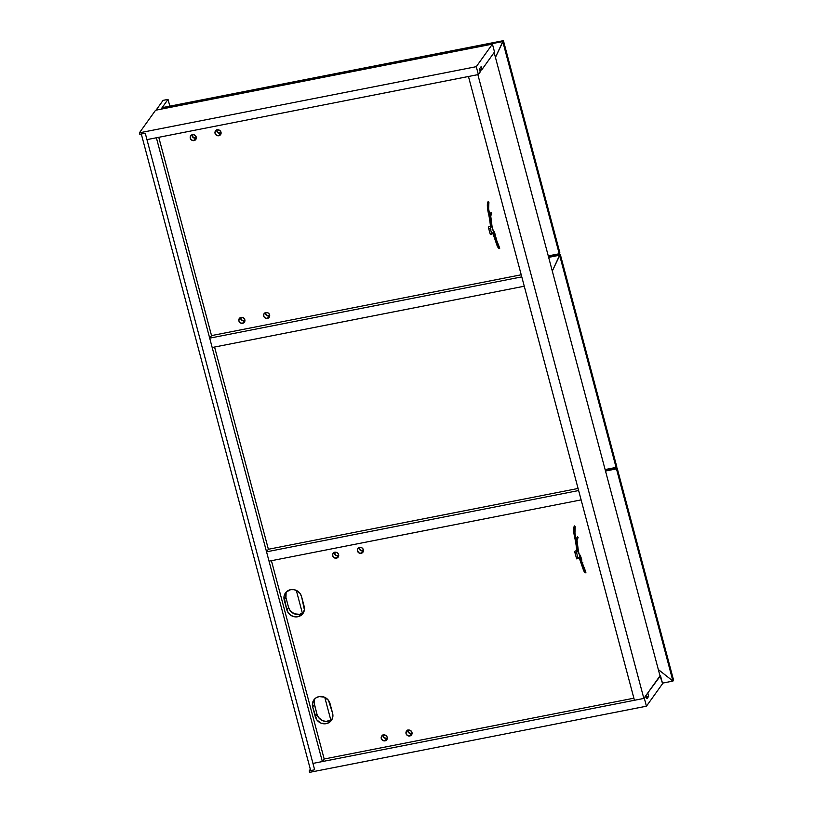 <?xml version="1.0" encoding="UTF-8"?>
<svg xmlns="http://www.w3.org/2000/svg" width="813" height="813" viewBox="0 0 813 813"><rect width="100%" height="100%" fill="white"/><g stroke="black" fill="none" stroke-linecap="round" stroke-linejoin="round"><path stroke-width="1.22" d="M481.428 69.674L480.087 71.554L481.428 69.674M477.871 74.644L468.461 76.493L477.871 74.644L643.845 698.428L660.004 675.857L494.141 52.499L660.004 675.857L643.845 698.428L634.435 700.278L643.845 698.428L477.871 74.644M634.435 700.278L468.461 76.493L634.435 700.278M499.68 248.565L492.942 232.681L499.68 248.565L498.46 248.168L497.322 246.278L492.729 232.975M493.196 232.315L499.477 247.538L493.41 232.02M496.519 238.067L495.767 237.955M493.826 232.833L493.349 231.614L493.826 232.833M492.851 229.723L495.544 235.79C494.467 231.746 493.308 229.51 492.058 229.103M490.524 226.847C491.885 221.929 485.768 207.02 488.359 201.522C485.768 207.02 491.885 221.929 490.524 226.847M490.036 216.238L491.235 212.345L490.036 216.238M488.898 226.654L491.875 226.065L490.259 228.321L488.776 228.616L488.359 227.406L488.898 226.654L488.359 227.406L490.341 234.52L491.835 234.225L493.44 231.969L491.835 234.225L490.259 228.321L491.875 226.065L493.44 231.969L491.875 226.065L488.898 226.654M490.259 228.321L491.835 234.225L490.341 234.52L488.776 228.616L490.259 228.321M488.776 228.616L490.341 234.52L488.776 228.616M265.292 312.68A3.14 2.937 -144.4 0 0 269.144 316.003L267.416 318.411A3.14 2.937 35.6 0 1 264.083 313.635A3.14 2.937 35.6 0 1 265.851 312.507L263.727 314.306L263.869 316.613L265.638 318.239L267.985 318.239L269.54 316.613L269.398 314.316L267.629 312.68L265.851 312.507A3.14 2.937 35.6 0 1 269.184 317.294A3.14 2.937 35.6 0 1 267.416 318.411L269.144 316.003A3.14 2.937 -144.4 0 0 269.703 315.84L266.806 315.556L265.312 312.466M240.516 317.537A3.14 2.937 -144.4 0 0 244.378 320.871L242.65 323.279A3.14 2.937 35.6 0 1 239.307 318.493A3.14 2.937 35.6 0 1 241.085 317.375L239.205 318.655L238.89 320.911L240.872 323.107L243.219 323.107L244.774 321.481L244.632 319.174L243.412 317.822L241.085 317.375A3.14 2.937 35.6 0 1 244.418 322.151A3.14 2.937 35.6 0 1 242.65 323.279L244.378 320.871A3.14 2.937 -144.4 0 0 244.937 320.698L241.552 320.048L240.546 317.324M216.685 129.999A3.14 2.937 -144.4 0 0 220.536 133.332L218.809 135.741A3.14 2.937 35.6 0 1 215.475 130.954A3.14 2.937 35.6 0 1 217.244 129.836L215.12 131.635L215.262 133.932L217.03 135.568L219.378 135.568L220.689 134.46L221.004 132.204L219.571 130.283L217.244 129.836A3.14 2.937 35.6 0 1 220.587 134.612A3.14 2.937 35.6 0 1 218.809 135.741L220.536 133.332A3.14 2.937 -144.4 0 0 221.095 133.159L217.711 132.499L216.705 129.785M191.919 134.867A3.14 2.937 -144.4 0 0 195.77 138.19L194.043 140.598A3.14 2.937 35.6 0 1 190.699 135.822A3.14 2.937 35.6 0 1 192.478 134.694L190.598 135.974L190.283 138.23L191.716 140.151L194.612 140.436L196.167 138.799L196.024 136.503L194.256 134.867L192.478 134.694A3.14 2.937 35.6 0 1 195.811 139.48A3.14 2.937 35.6 0 1 194.043 140.598L195.77 138.19A3.14 2.937 -144.4 0 0 196.329 138.027L193.433 137.743L191.939 134.653M330.83 720.125L324.763 697.33L330.83 720.125M302.385 613.205L296.318 590.411L302.385 613.205M286.41 591.834A9.167 8.567 -144.4 0 0 285.942 597.585L284.225 599.994A9.167 8.567 35.6 0 1 285.444 592.962A9.167 8.567 35.6 0 1 290.597 589.679L286.166 592.077L284.001 596.569L286.837 609.831L288.381 613.002L291.003 615.421L294.306 616.732L297.802 616.742L302.233 614.343L304.397 609.852L301.562 596.59L300.027 593.429L297.406 591L294.093 589.689L290.597 589.679A9.167 8.567 35.6 0 1 301.562 596.59L304.174 606.427A9.167 8.567 35.6 0 1 302.964 613.459A9.167 8.567 35.6 0 1 294.032 616.681A9.167 8.567 35.6 0 1 286.837 609.831L288.564 607.423L285.942 597.585L286.135 592.514M314.865 698.753A9.167 8.567 -144.4 0 0 314.397 704.505L312.67 706.914A9.167 8.567 35.6 0 1 313.889 699.871A9.167 8.567 35.6 0 1 319.052 696.599L315.901 697.91L313.594 700.328L312.456 703.489L312.67 706.914L316.826 719.912L321.044 723.153L326.247 723.651L329.387 722.351L331.704 719.932L332.842 716.771L332.629 713.347L328.472 700.339L324.255 697.107L319.052 696.599A9.167 8.567 35.6 0 1 330.007 703.509L332.629 713.347A9.167 8.567 35.6 0 1 331.409 720.379A9.167 8.567 35.6 0 1 322.476 723.59A9.167 8.567 35.6 0 1 315.292 716.751L317.009 714.342L314.113 702.788L314.58 699.434M412.089 733.397L409.803 735.978A3.14 2.937 35.6 0 1 406.459 731.202A3.14 2.937 35.6 0 1 408.228 730.074L406.358 731.354L406.043 733.611L407.465 735.531L410.362 735.806L411.927 734.18L411.988 732.442L410.565 730.531L408.228 730.074A3.14 2.937 35.6 0 1 411.571 734.85A3.14 2.937 35.6 0 1 409.803 735.978L411.52 733.57A3.14 2.937 -144.4 0 0 412.079 733.407M387.323 738.265L385.027 740.846A3.14 2.937 35.6 0 1 381.693 736.06A3.14 2.937 35.6 0 1 383.462 734.942L381.592 736.212L381.48 739.037L383.248 740.673L385.596 740.673L386.907 739.566L387.222 737.31L385.789 735.389L383.462 734.942A3.14 2.937 35.6 0 1 386.805 739.718A3.14 2.937 35.6 0 1 385.027 740.846L386.754 738.438A3.14 2.937 -144.4 0 0 387.313 738.265M359.061 547.566A3.14 2.937 -144.4 0 0 362.913 550.899L361.196 553.307A3.14 2.937 35.6 0 1 357.852 548.521A3.14 2.937 35.6 0 1 359.62 547.403L357.75 548.673L357.435 550.94L359.407 553.135L361.755 553.135L363.32 551.509L363.381 549.771L361.958 547.85L359.62 547.403A3.14 2.937 35.6 0 1 362.964 552.179A3.14 2.937 35.6 0 1 361.196 553.307L362.913 550.899A3.14 2.937 -144.4 0 0 363.472 550.726L360.586 550.442L359.082 547.352M334.295 552.434A3.14 2.937 -144.4 0 0 338.147 555.757L336.43 558.165A3.14 2.937 35.6 0 1 333.086 553.389A3.14 2.937 35.6 0 1 334.854 552.261L332.73 554.06L332.873 556.366L334.641 557.992L336.989 557.992L338.299 556.885L338.615 554.629L337.182 552.718L334.854 552.261A3.14 2.937 35.6 0 1 338.198 557.047A3.14 2.937 35.6 0 1 336.43 558.165L338.147 555.757A3.14 2.937 -144.4 0 0 338.706 555.594L335.82 555.309L334.316 552.22M302.67 613.022L299.519 614.333L294.316 613.825L290.099 610.593L288.564 607.423A9.167 8.567 -144.4 0 0 294.987 614.069A9.167 8.567 -144.4 0 0 303.706 612.179M331.115 719.942L326.237 721.416L322.771 720.745L318.544 717.503L317.009 714.342A9.167 8.567 -144.4 0 0 323.442 720.979A9.167 8.567 -144.4 0 0 332.161 719.099M407.669 730.247A3.14 2.937 -144.4 0 0 411.52 733.57L408.705 732.747L407.689 730.033M382.903 735.104A3.14 2.937 -144.4 0 0 386.754 738.438L383.929 737.604L382.923 734.891M317.009 714.342L315.292 716.751L312.67 706.914L314.397 704.505L317.009 714.342M288.564 607.423L286.837 609.831L284.225 599.994L285.942 597.585L288.564 607.423M585.99 572.921L579.242 557.037L585.99 572.921L584.771 572.525L583.632 570.635L579.029 557.332M579.506 556.671L585.787 571.895L579.72 556.377M582.819 562.423L582.067 562.311M580.126 557.19L579.659 555.97L580.126 557.19M579.151 554.08L581.844 560.147C580.767 556.102 579.608 553.866 578.358 553.46M576.824 551.204C578.185 546.285 572.078 531.377 574.669 525.879C572.078 531.377 578.185 546.285 576.824 551.204M576.346 540.594L577.545 536.702L576.346 540.594M575.208 551.011L578.175 550.421L576.559 552.677L575.076 552.972L574.669 551.763L575.208 551.011L574.669 551.763L576.651 558.877L578.134 558.582L579.75 556.326L578.134 558.582L576.559 552.677L578.175 550.421L579.75 556.326L578.175 550.421L575.208 551.011M576.559 552.677L578.134 558.582L576.651 558.877L575.076 552.972L576.559 552.677M575.076 552.972L576.651 558.877L575.076 552.972M156.076 110.151L161.025 109.176L156.076 110.151L163.078 100.365L168.027 99.389L161.025 109.176L168.027 99.389L163.078 100.365L156.076 110.151M169.826 106.157L168.027 99.389L169.826 106.157M312.944 763.407L146.97 139.623L156.381 137.773L146.97 139.623L312.944 763.407L322.355 761.557L156.381 137.773L322.355 761.557L312.944 763.407L644.343 698.337L312.944 763.407L314.641 769.799L310.678 770.582L314.641 769.799L312.944 763.407M324.184 759.007L322.355 761.557L324.184 759.007L271.42 560.706L324.184 759.007L633.886 698.194L324.184 759.007M158.769 137.306L211.522 335.596L158.769 137.306M214.571 347.039L268.381 549.273L214.571 347.039M145.263 133.23L141.299 134.003L145.263 133.23L314.641 769.799L145.263 133.23L139.816 134.297L139.419 132.824L155.578 110.243L492.424 44.105L476.276 66.676L139.419 132.824L476.276 66.676L478.369 74.542L480.198 71.991L478.369 74.542L146.97 139.623L145.263 133.23L139.816 134.297L139.419 132.824L155.578 110.243L492.424 44.105L494.517 51.971L492.424 44.105L476.276 66.676L478.369 74.542L146.97 139.623L145.263 133.23M310.678 770.582L141.299 134.003L310.678 770.582M645.685 695.877L644.343 698.337L646.437 706.202L309.59 772.35L309.194 770.876L314.641 769.799L309.194 770.876L310.332 769.281L309.194 770.876L309.59 772.35L646.437 706.202L662.595 683.631L660.502 675.755L647.402 693.469L660.004 675.857L662.595 683.631L646.437 706.202L644.343 698.337L646.172 695.776L646.965 698.723L648.683 696.324L647.9 693.367L648.683 696.324L646.437 696.761L648.683 696.324L646.965 698.723L645.685 695.877M479.67 70.02L481.926 69.583L494.517 51.971L481.926 69.583L481.133 66.625L479.416 69.034L480.198 71.991L479.416 69.034L481.133 66.625L481.926 69.583L479.67 70.02M524.263 286.227L521.783 276.877L209.693 338.157L211.522 335.596L521.224 274.784L211.522 335.596L209.693 338.157L212.183 347.507L209.693 338.157L521.783 276.877L524.263 286.227L212.183 347.507L524.263 286.227M581.122 499.893L578.632 490.544L266.552 551.824L268.381 549.273L578.073 488.461L268.381 549.273L266.552 551.824L578.632 490.544L581.122 499.893L269.032 561.173L266.552 551.824L269.032 561.173L581.122 499.893M559.222 253.747L548.267 255.902L559.222 253.747L559.872 252.843L559.222 253.747L502.769 41.554L495.442 57.398L503.41 40.65L163.586 107.377L162.956 108.261L502.769 41.554L559.222 253.747M163.464 108.698L162.956 108.261L502.78 41.534L495.442 57.398L503.41 40.65L559.872 252.843L503.41 40.65L163.586 107.377L162.946 108.281L163.464 108.698M559.618 255.221L548.653 257.375L559.618 255.221L560.269 254.317L548.46 256.634L560.269 254.317L552.301 271.064L559.618 255.221L616.081 467.414L559.618 255.221L552.301 271.064L559.618 255.221M605.116 469.568L616.081 467.414L605.116 469.568M616.721 466.51L616.081 467.414L616.721 466.51L560.269 254.317L616.721 466.51M658.327 669.546L672.93 681.081L662.463 683.144L672.93 681.081L673.581 680.176L617.118 467.983L605.309 470.31L617.118 467.983L616.467 468.888L617.118 467.983L673.581 680.176L672.93 681.081L658.327 669.546M605.512 471.042L616.467 468.888L672.93 681.081L616.467 468.888L605.512 471.042M488.064 201.715C487.017 203.352 487.109 207.152 488.349 213.128C489.589 217.691 490.95 228.616 490.229 227.04M488.918 202.325L488.643 208.636L491.469 226.146M490.94 212.539L489.802 215.079M491.794 213.148L490.737 216.024L492.109 226.939M574.364 526.072C573.317 527.708 573.419 531.509 574.659 537.484C575.899 542.047 577.26 552.972 576.529 551.387M575.218 526.682L574.943 532.993L577.779 550.503M577.25 536.895L576.112 539.436M578.104 537.505L577.047 540.381L578.409 551.295"/></g></svg>
